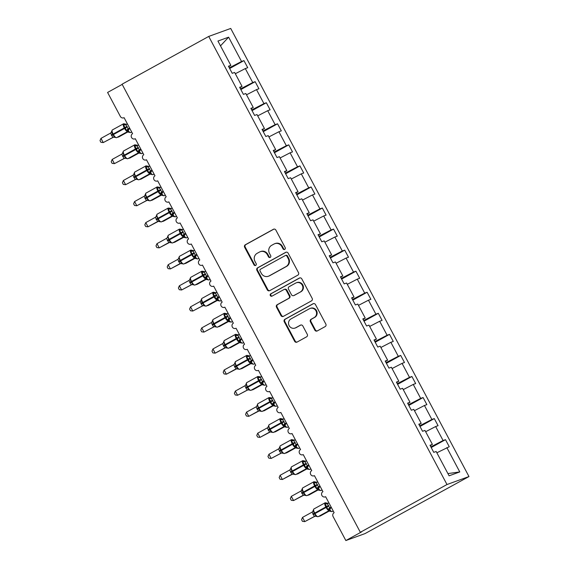 <?xml version="1.0" encoding="UTF-8"?>
<svg xmlns="http://www.w3.org/2000/svg" width="569" height="569" viewBox="0 0 569 569"><rect width="100%" height="100%" fill="white"/><g stroke="black" fill="none" stroke-linecap="round" stroke-linejoin="round"><path stroke-width="0.85" d="M284.72 249.4A1.316 1.245 -109.9 0 0 285.197 247.643L275.858 230.075A1.878 1.778 -109.9 0 0 273.419 229.279L245.324 244.77A1.878 1.778 -109.9 0 0 244.642 247.28L253.987 264.855A1.316 1.245 -109.9 0 0 255.694 265.41A1.316 1.245 -109.9 0 0 256.171 263.646L254.962 261.37A5.996 5.697 -109.9 0 1 257.138 253.326L259.485 252.039A5.996 5.697 -109.9 0 1 267.288 254.578L268.497 256.847A1.316 1.245 -109.9 0 0 270.204 257.408A1.316 1.245 -109.9 0 0 270.68 255.645L269.471 253.369A5.996 5.697 -109.9 0 1 271.655 245.324L273.995 244.037A5.996 5.697 -109.9 0 1 281.804 246.576L283.013 248.845A1.316 1.245 -109.9 0 0 284.72 249.4M314.835 330.141A1.878 1.778 -109.9 0 0 317.274 330.938L325.155 326.592A1.878 1.778 -109.9 0 0 325.838 324.081L315.461 304.564A1.878 1.778 -109.9 0 0 313.021 303.775L284.934 319.259A1.878 1.778 -109.9 0 0 284.251 321.777L294.628 341.286A1.878 1.778 -109.9 0 0 297.068 342.083L306.584 336.834A1.878 1.778 -109.9 0 0 307.267 334.316L302.829 325.966A1.878 1.778 -109.9 0 0 300.389 325.176L295.667 327.78A5.014 4.758 -109.9 0 1 288.974 325.319A5.014 4.758 -109.9 0 1 290.965 318.932L309.458 308.732A5.014 4.758 -109.9 0 1 316.144 311.193A5.014 4.758 -109.9 0 1 314.159 317.58L311.079 319.28A1.878 1.778 -109.9 0 0 310.397 321.791L314.835 330.141L315.397 329.942A1.878 1.778 -109.9 0 0 317.31 330.916M208.731 36.423L446.992 484.525L468.984 476.552L230.722 28.45L208.731 36.423L122.079 84.191L360.341 532.292L361.749 531.787L345.852 540.55L333.085 516.545A2.866 2.717 -109.9 0 1 334.131 512.705L325.617 496.701A2.866 2.717 -109.9 0 1 321.798 495.293A2.866 2.717 -109.9 0 1 322.936 491.644L314.422 475.641A2.866 2.717 -109.9 0 1 310.603 474.24A2.866 2.717 -109.9 0 1 311.734 470.591L303.227 454.581L302.857 454.752A2.866 2.717 -109.9 0 0 303.227 454.581M446.992 484.525L360.341 532.292M297.815 275.168A1.878 1.778 -109.9 0 0 298.497 272.651L288.12 253.141A1.878 1.778 -109.9 0 0 285.681 252.352L257.586 267.835A1.878 1.778 -109.9 0 0 256.911 270.353L267.281 289.863A1.878 1.778 -109.9 0 0 269.72 290.652L297.815 275.168M301.79 278.853L312.168 298.362A1.878 1.778 -109.9 0 1 311.485 300.88L283.39 316.364A1.878 1.778 -109.9 0 1 280.951 315.575L276.513 307.224A1.878 1.778 -109.9 0 1 277.195 304.707L288.59 298.426A1.878 1.778 -109.9 0 0 289.272 295.916L286.321 290.375A1.878 1.778 -109.9 0 0 283.881 289.585L272.025 296.122A1.316 1.245 -109.9 0 1 270.275 295.482A1.316 1.245 -109.9 0 1 270.794 293.803L299.351 278.063A1.878 1.778 -109.9 0 1 301.79 278.853M447.917 473.586L459.78 471.929L449.097 475.805L436.16 451.473L433.756 452.348L429.993 445.278L432.404 444.403L430.221 445.712M432.404 444.403L424.965 430.42L422.554 431.295L418.791 424.218L421.202 423.343L419.026 424.659M421.202 423.343L413.77 409.36L411.359 410.235L407.596 403.158L410.007 402.283L407.831 403.599M124.099 117.698L123.715 117.833A2.866 2.717 70.1 0 0 124.085 117.669L132.591 133.672A2.866 2.717 -109.9 0 0 134.917 138.893A2.866 2.717 -109.9 0 0 135.28 138.722L143.793 154.725A2.866 2.717 -109.9 0 0 146.112 159.946A2.866 2.717 -109.9 0 0 146.475 159.782L154.988 175.785A2.866 2.717 -109.9 0 0 157.307 181.006A2.866 2.717 -109.9 0 0 157.677 180.835L166.184 196.846A2.866 2.717 -109.9 0 0 168.502 202.059A2.866 2.717 -109.9 0 0 168.872 201.895L177.379 217.899A2.866 2.717 -109.9 0 0 179.697 223.119A2.866 2.717 -109.9 0 0 180.067 222.956L188.574 238.959A2.866 2.717 -109.9 0 0 190.899 244.179A2.866 2.717 -109.9 0 0 191.262 244.009L199.776 260.012A2.866 2.717 -109.9 0 0 202.095 265.232A2.866 2.717 -109.9 0 0 202.457 265.069L210.971 281.072A2.866 2.717 -109.9 0 0 213.29 286.292A2.866 2.717 -109.9 0 0 213.66 286.129L222.166 302.132A2.866 2.717 -109.9 0 0 224.485 307.352A2.866 2.717 -109.9 0 0 224.855 307.182L233.361 323.185A2.866 2.717 -109.9 0 0 235.68 328.405A2.866 2.717 -109.9 0 0 236.05 328.242L244.556 344.245A2.866 2.717 -109.9 0 0 246.875 349.466A2.866 2.717 -109.9 0 0 247.245 349.295L255.751 365.298A2.866 2.717 -109.9 0 0 258.077 370.519A2.866 2.717 -109.9 0 0 258.44 370.355L266.953 386.358A2.866 2.717 -109.9 0 0 269.272 391.579A2.866 2.717 -109.9 0 0 269.635 391.415L278.149 407.418A2.866 2.717 -109.9 0 0 280.467 412.639A2.866 2.717 -109.9 0 0 280.837 412.468L289.344 428.471A2.866 2.717 -109.9 0 0 291.662 433.692A2.866 2.717 -109.9 0 0 292.032 433.528L300.539 449.531A2.866 2.717 -109.9 0 0 302.857 454.752M410.007 402.283L402.575 388.307L400.163 389.175L396.401 382.105L398.812 381.23L396.636 382.539M398.812 381.23L391.38 367.247L388.968 368.122L385.206 361.045L387.617 360.17L385.441 361.486M387.617 360.17L380.184 346.187L377.773 347.062L374.011 339.985L376.422 339.117L374.246 340.426M376.422 339.117L368.982 325.134L366.571 326.009L362.816 318.932L365.22 318.057L363.043 319.373M365.22 318.057L357.787 304.074L355.376 304.948L351.614 297.872L354.025 296.997L351.848 298.312M354.025 296.997L346.592 283.021L344.181 283.888L340.418 276.819L342.83 275.944L340.653 277.252M342.83 275.944L335.397 261.96L332.986 262.835L329.223 255.758L331.635 254.884L329.458 256.199M331.635 254.884L324.202 240.9L321.791 241.775L318.028 234.698L320.439 233.831L318.263 235.139M320.439 233.831L313 219.847L310.589 220.722L306.833 213.645L309.237 212.77L307.061 214.086M309.237 212.77L301.805 198.787L299.394 199.662L295.631 192.585L298.042 191.71L295.866 193.026M298.042 191.71L290.61 177.727L288.199 178.602L284.436 171.532L286.847 170.657L284.671 171.966M286.847 170.657L279.415 156.674L277.003 157.549L273.241 150.472L275.652 149.597L273.476 150.913M275.652 149.597L268.219 135.614L265.808 136.489L262.046 129.412L264.457 128.537L262.281 129.853M264.457 128.537L257.017 114.561L254.613 115.429L250.851 108.359L253.262 107.484L251.078 108.793M253.262 107.484L245.822 93.501L243.411 94.376L239.649 87.299L242.06 86.424L239.883 87.74M431.195 447.54L445.499 439.652L443.087 440.527L435.648 426.544L425.662 431.722M430.84 446.871L443.087 440.527M420 426.48L434.296 418.599L431.892 419.474L424.453 405.491L414.46 410.662M419.645 425.811L431.892 419.474M408.805 405.427L423.101 397.539L420.69 398.414L413.258 384.431L403.265 389.609M408.45 404.758L420.69 398.414M397.603 384.367L411.906 376.479L409.495 377.354L402.063 363.371L392.069 368.548M397.247 383.698L409.495 377.354M386.408 363.307L400.711 355.426L398.3 356.301L390.867 342.318L380.874 347.488M386.052 362.638L398.3 356.301M375.213 342.254L389.516 334.366L387.105 335.241L379.672 321.257L369.679 326.435M374.857 341.585L387.105 335.241M364.018 321.193L378.314 313.313L375.91 314.18L368.47 300.204L358.477 305.375M363.662 320.525L375.91 314.18M352.823 300.14L367.119 292.253L364.708 293.127L357.275 279.144L347.282 284.322M352.467 299.472L364.708 293.127M341.62 279.08L355.924 271.193L353.513 272.067L346.08 258.084L336.087 263.262M341.265 278.412L353.513 272.067M330.425 258.02L344.729 250.14L342.318 251.014L334.885 237.031L324.892 242.202M330.07 257.352L342.318 251.014M319.23 236.967L333.534 229.079L331.122 229.954L323.69 215.971L313.697 221.149M318.875 236.299L331.122 229.954M308.035 215.907L322.339 208.026L319.927 208.894L312.488 194.918L302.502 200.089M307.68 215.238L319.927 208.894M296.84 194.854L311.136 186.966L308.725 187.841L301.293 173.858L291.3 179.029M296.485 194.178L308.725 187.841M285.638 173.794L299.941 165.906L297.53 166.781L290.098 152.798L280.104 157.976M285.282 173.125L297.53 166.781M274.443 152.734L288.746 144.853L286.335 145.728L278.902 131.745L268.909 136.916M274.087 152.065L286.335 145.728M263.248 131.681L277.551 123.793L275.14 124.668L267.707 110.685L257.714 115.863M262.892 131.012L275.14 124.668M252.053 110.621L266.356 102.733L263.945 103.608L256.505 89.625L246.519 94.803M251.697 109.952L263.945 103.608M240.858 89.561L255.154 81.68L252.75 82.555L245.31 68.572L247.721 67.697L243.959 60.62L241.548 61.495L228.617 37.17L220.495 45.861M240.502 88.892L252.75 82.555M242.06 86.424L234.627 72.441L232.216 73.316L228.454 66.239L230.865 65.371L228.688 66.68M229.663 68.508L243.959 60.62M229.307 67.839L241.548 61.495M345.852 540.55L365.021 533.601L468.984 476.552M122.193 84.397L107.591 92.448L120.358 116.453A2.866 2.717 70.1 0 0 123.715 117.833M436.857 452.775L449.261 446.729L445.499 439.652M434.296 418.599L438.059 425.669L435.648 426.544M423.101 397.539L426.864 404.616L424.453 405.491M411.906 376.479L415.669 383.556L413.258 384.431M400.711 355.426L404.474 362.503L402.063 363.371M389.516 334.366L393.279 341.443L390.867 342.318M378.314 313.313L382.076 320.383L379.672 321.257M367.119 292.253L370.881 299.33L368.47 300.204M355.924 271.193L359.686 278.269L357.275 279.144M344.729 250.14L348.491 257.216L346.08 258.084M333.534 229.079L337.296 236.156L334.885 237.031M322.339 208.026L326.094 215.096L323.69 215.971M311.136 186.966L314.899 194.043L312.488 194.918M299.941 165.906L303.704 172.983L301.293 173.858M288.746 144.853L292.509 151.923L290.098 152.798M277.551 123.793L281.314 130.87L278.902 131.745M266.356 102.733L270.119 109.81L267.707 110.685M255.154 81.68L258.916 88.757L256.505 89.625M459.78 471.929L446.85 447.604M230.865 65.371L217.934 41.039L228.617 37.17M235.317 73.742L245.31 68.572M284.82 249.343A1.316 1.245 -109.9 0 1 283.575 248.646L282.366 246.37A5.996 5.697 -109.9 0 0 275.325 243.482L274.763 243.688M260.253 251.69L260.815 251.484A5.996 5.697 -109.9 0 1 267.85 254.371L269.059 256.647A1.316 1.245 -109.9 0 0 270.303 257.344M273.945 229.094L245.886 244.563A1.878 1.778 -109.9 0 0 245.203 247.081L254.549 264.649A1.316 1.245 -109.9 0 0 255.794 265.346M286.207 252.159L258.155 267.629A1.878 1.778 -109.9 0 0 257.473 270.147L267.85 289.657A1.878 1.778 -109.9 0 0 269.756 290.638M286.904 256.164A1.316 1.245 -109.9 0 0 285.197 255.609L260.538 269.201A1.316 1.245 -109.9 0 0 260.061 270.965L261.335 273.362A5.996 5.697 -109.9 0 0 269.144 275.901L285.994 266.605A5.996 5.697 -109.9 0 0 288.177 258.561L286.904 256.164L287.466 255.958A1.316 1.245 -109.9 0 0 285.93 255.332L285.361 255.531M268.376 276.25L268.938 276.043A5.996 5.697 -109.9 0 0 269.706 275.695L269.144 275.901M287.466 255.958L288.739 258.362A5.996 5.697 -109.9 0 1 286.563 266.406L269.706 275.695M284.123 289.472L284.685 289.265A1.878 1.778 -109.9 0 1 286.89 290.169L289.834 295.709A1.878 1.778 -109.9 0 1 289.152 298.227L277.757 304.507A1.878 1.778 -109.9 0 0 277.075 307.018L281.52 315.368A1.878 1.778 -109.9 0 0 283.426 316.35M299.884 277.878L271.356 293.604A1.316 1.245 -109.9 0 0 272.138 296.058M300.411 291.911A5.014 4.758 -109.9 0 0 296.349 282.772A5.014 4.758 -109.9 0 0 295.702 283.063L289.187 286.655A1.878 1.778 -109.9 0 0 288.511 289.173L291.456 294.714A1.878 1.778 -109.9 0 0 293.896 295.503L300.973 291.705A5.014 4.758 -109.9 0 0 296.911 282.565L296.349 282.772M293.654 295.61L294.216 295.411A1.878 1.778 -109.9 0 0 294.458 295.297L293.896 295.503M300.973 291.705L294.458 295.297M310.098 308.441L310.66 308.242A5.014 4.758 -109.9 0 1 314.721 317.374L311.641 319.074A1.878 1.778 -109.9 0 0 310.959 321.592L315.397 329.942M295.027 328.071L295.588 327.865A5.014 4.758 -109.9 0 0 296.229 327.573L295.667 327.78M300.916 324.991L296.229 327.573M313.555 303.59L285.496 319.06A1.878 1.778 -109.9 0 0 284.813 321.57L295.19 341.08A1.878 1.778 -109.9 0 0 297.096 342.061M117.228 137.293L126.773 132.029M116.972 137.428L118.736 136.958L127.755 131.987M127.57 132.008L126.851 132.221A2.098 2.098 140.2 0 1 128.999 132.328L129.576 132.421M126.923 132.186L128.964 131.809L128.999 132.328M128.075 129.974L126.311 130.614L125.386 127.904L123.423 125.18L124.568 123.928L125.152 124.028A2.098 2.098 -39.8 0 0 126.375 124.376M112.399 129.924A4.104 1.273 61.1 0 0 112.342 129.952L111.624 131.311L112.555 134.32L114.917 137.449A2.098 2.098 -39.8 0 0 112.754 137.335L110.585 133.082L100.99 138.367L103.231 142.584L113.473 137.115M111.161 132.57L111.624 131.311L111.979 131.489L110.585 133.082M100.99 138.367L100.016 140.621L100.912 142.3L103.231 142.584L113.665 137.093M129.604 128.039L128.132 128.85L129.54 128.345L127.705 131.51A4.104 1.273 -118.9 0 1 127.648 131.539A4.104 1.273 -118.9 0 1 124.511 128.352L124.241 127.847A4.104 1.273 -118.9 0 1 123.473 123.814A4.104 1.273 -118.9 0 1 123.53 123.786M129.711 128.245L129.54 128.345A2.098 2.098 -39.8 0 0 128.423 130.18M127.364 123.829L125.82 124.682L128.132 128.85M124.568 123.928L125.152 124.028M123.423 125.18L125.742 124.718M128.061 128.893L126.311 130.614M114.867 136.923L112.826 137.293M128.423 158.346L137.968 153.082M128.167 158.488L129.931 158.018L138.957 153.047M138.765 153.061L138.047 153.281A2.098 2.098 140.2 0 1 140.194 153.388L140.771 153.481M138.118 153.239L140.159 152.869L140.194 153.388M139.618 179.406L149.163 174.142M139.369 179.548L141.126 179.079L150.152 174.1M149.96 174.121L149.242 174.342A2.098 2.098 140.2 0 1 151.39 174.441L151.966 174.541M149.313 174.299L151.354 173.929L151.39 174.441M150.821 200.459L160.358 195.203M150.565 200.601L152.321 200.132L161.347 195.16M161.155 195.181L160.437 195.395A2.098 2.098 140.2 0 1 162.585 195.501L163.168 195.594M160.508 195.359L162.556 194.982L162.585 195.501M162.016 221.519L171.561 216.256M161.76 221.661L163.523 221.192L172.542 216.213M172.35 216.234L171.632 216.455A2.098 2.098 140.2 0 1 173.787 216.554L174.363 216.654M171.703 216.412L173.751 216.042L173.787 216.554M139.27 151.034L137.506 151.674L136.311 148.452L134.618 146.24L135.771 144.988L136.347 145.081A2.098 2.098 -39.8 0 0 137.57 145.429M122.52 153.417A2.098 2.098 -39.8 0 0 122.826 152.4L122.356 153.63L123.174 152.542L123.758 155.38L126.112 158.502A2.098 2.098 -39.8 0 0 123.95 158.388L121.78 154.135L112.185 159.427L114.426 163.637L124.668 158.175M112.185 159.427L111.218 161.674L112.107 163.36L114.426 163.637L124.86 158.154M140.799 149.099L139.327 149.91L140.735 149.398L138.907 152.57A4.104 1.273 -118.9 0 1 138.85 152.592A4.104 1.273 -118.9 0 1 135.707 149.412L135.443 148.907A4.104 1.273 -118.9 0 1 134.668 144.875A4.104 1.273 -118.9 0 1 134.725 144.846M140.906 149.306L140.735 149.398A2.098 2.098 -39.8 0 0 139.618 151.24M138.559 144.889L137.015 145.735L139.327 149.91A2.098 1.707 -114.3 0 0 138.559 151.624M135.771 144.988L136.347 145.081M134.618 146.24L136.937 145.771A2.098 1.707 -114.3 0 1 135.287 145.465M139.256 149.953L137.506 151.674M122.356 153.63L121.78 154.135M126.069 157.976L124.021 158.353M150.465 172.087L148.701 172.727L147.513 169.512L145.813 167.293L146.966 166.041L147.542 166.141A2.098 2.098 -39.8 0 0 148.765 166.489M134.796 172.037A4.104 1.273 61.1 0 0 134.739 172.066L133.551 174.69L134.369 173.602L134.953 176.44L137.307 179.562A2.098 2.098 -39.8 0 0 135.145 179.448L132.975 175.195L123.381 180.487L125.621 184.697L135.863 179.228M123.381 180.487L122.413 182.734L123.309 184.42L125.621 184.697L136.055 179.214M151.994 170.159L150.522 170.97L151.93 170.458L150.102 173.623A4.104 1.273 -118.9 0 1 150.045 173.652A4.104 1.273 -118.9 0 1 146.909 170.472L146.638 169.967A4.104 1.273 -118.9 0 1 145.863 165.928A4.104 1.273 -118.9 0 1 145.92 165.906M152.101 170.359L151.93 170.458A2.098 2.098 -39.8 0 0 150.813 172.3M149.754 165.942L148.21 166.795L150.522 170.97M146.966 166.041L147.542 166.141M145.813 167.293L148.139 166.831A2.098 1.707 -114.3 0 1 146.482 166.525M150.451 171.006L148.701 172.727M133.551 174.69L132.975 175.195M137.264 179.036L135.216 179.406M161.66 193.147L159.896 193.787L158.979 191.077L157.008 188.353L158.161 187.101L158.737 187.194A2.098 2.098 -39.8 0 0 159.96 187.55M145.991 193.097A4.104 1.273 61.1 0 0 145.934 193.126L144.746 195.743L145.572 194.662L146.148 197.493L148.509 200.622A2.098 2.098 -39.8 0 0 146.34 200.508L144.17 196.248L134.583 201.54L136.816 205.75L147.058 200.288M134.583 201.54L133.608 203.794L134.504 205.473L136.816 205.75L147.25 200.267M163.189 191.212L161.717 192.023L163.125 191.511L161.297 194.683A4.104 1.273 -118.9 0 1 161.24 194.712A4.104 1.273 -118.9 0 1 158.104 191.525L157.833 191.02A4.104 1.273 -118.9 0 1 157.065 186.988A4.104 1.273 -118.9 0 1 157.122 186.959M163.303 191.419L163.125 191.511A2.098 2.098 -39.8 0 0 162.016 193.353M160.949 187.002L159.405 187.855L161.717 192.023M158.161 187.101L158.737 187.194M157.008 188.353L159.334 187.884M161.646 192.066L159.896 193.787M144.746 195.743L144.17 196.248M148.459 200.096L146.411 200.466M172.855 214.207L171.098 214.84L170.174 212.13L168.204 209.406L169.356 208.162L169.932 208.254A2.098 2.098 -39.8 0 0 171.162 208.603M157.186 214.157A4.104 1.273 61.1 0 0 157.129 214.179L155.949 216.803L156.767 215.715L157.613 219.058L159.69 221.668L161.361 221.874A4.104 1.273 61.1 0 0 161.418 221.846M145.778 222.6L144.803 224.847L145.7 226.533L148.018 226.811L145.778 222.6L155.365 217.308L157.613 221.526L148.018 226.811L158.445 221.327M158.26 221.348L157.542 221.561A2.098 2.098 -39.8 0 1 159.69 221.668M174.384 212.273L172.912 213.083L174.327 212.571L172.492 215.743A4.104 1.273 -118.9 0 1 172.435 215.765A4.104 1.273 -118.9 0 1 169.299 212.586L169.029 212.081A4.104 1.273 -118.9 0 1 168.26 208.041A4.104 1.273 -118.9 0 1 168.317 208.019M174.498 212.479L174.327 212.571A2.098 2.098 -39.8 0 0 173.211 214.413M172.151 208.062L170.6 208.908L172.912 213.083M169.356 208.162L171.511 208.546M168.204 209.406L170.529 208.944M172.841 213.126L171.098 214.84M155.942 216.803L155.365 217.308M159.654 221.149L157.613 221.526M173.211 242.579L182.756 237.316M172.955 242.714L174.719 242.245L183.737 237.273M183.552 237.294L182.834 237.508A2.098 2.098 140.2 0 1 184.982 237.614L185.558 237.707M182.905 237.472L184.946 237.102L184.982 237.614L183.517 237.287M184.05 235.26L182.293 235.9L181.369 233.19L179.406 230.466L180.551 229.215L181.134 229.314A2.098 2.098 -39.8 0 0 182.357 229.663M168.381 235.21A4.104 1.273 61.1 0 0 168.324 235.239L167.144 237.856L167.962 236.775L168.808 240.118L170.899 242.735L172.563 242.935A4.104 1.273 61.1 0 0 172.613 242.899M156.973 243.66L155.998 245.908L156.895 247.593L159.213 247.871L156.973 243.66L166.497 238.404L168.808 242.579L159.213 247.871L169.647 242.38M169.455 242.401L168.737 242.622A2.098 2.098 -39.8 0 1 170.885 242.721M185.586 233.326L184.114 234.144L185.522 233.631L183.687 236.796A4.104 1.273 -118.9 0 1 183.631 236.825A4.104 1.273 -118.9 0 1 180.494 233.646L180.224 233.134A4.104 1.273 -118.9 0 1 179.455 229.101A4.104 1.273 -118.9 0 1 179.512 229.072M183.346 229.115L181.803 229.968L184.114 234.144M180.551 229.215L182.706 229.606M179.406 230.466L181.724 230.004M184.043 234.179L182.293 235.9M167.144 237.856L166.568 238.368M170.849 242.209L168.808 242.579M184.406 263.632L193.951 258.369M184.15 263.774L185.914 263.305L194.939 258.333M194.747 258.347L194.029 258.568A2.098 2.098 140.2 0 1 196.177 258.675L196.753 258.767M194.1 258.525L196.141 258.155L196.177 258.675M195.252 256.32L193.488 256.96L192.564 254.251L190.601 251.526L191.746 250.275L192.329 250.367A2.098 2.098 -39.8 0 0 193.552 250.716M179.576 256.27A4.104 1.273 61.1 0 0 179.52 256.292L178.339 258.916L179.157 257.828L180.003 261.171L182.08 263.781L183.759 263.995A4.104 1.273 61.1 0 0 183.808 263.959M168.168 264.713L167.201 266.968L168.09 268.646L170.408 268.924L168.168 264.713L177.763 259.421L180.003 263.639L170.408 268.924L180.842 263.44M180.65 263.461L179.932 263.675A2.098 2.098 -39.8 0 1 182.08 263.781M196.782 254.386L195.309 255.197L196.718 254.684L194.883 257.857A4.104 1.273 -118.9 0 1 194.826 257.885A4.104 1.273 -118.9 0 1 191.689 254.699L191.426 254.194A4.104 1.273 -118.9 0 1 190.651 250.161A4.104 1.273 -118.9 0 1 190.707 250.132M196.888 254.592L196.718 254.684A2.098 2.098 -39.8 0 0 195.601 256.527M194.541 250.175L192.998 251.021L195.309 255.197M191.746 250.275L193.901 250.659M190.601 251.526L192.919 251.057M195.238 255.239L193.488 256.96M178.339 258.916L177.763 259.421M182.044 263.262L180.003 263.639M195.601 284.692L205.146 279.429M195.352 284.834L197.109 284.365L206.134 279.386M205.942 279.407L205.224 279.628A2.098 2.098 140.2 0 1 207.372 279.728L207.948 279.827M205.295 279.585L207.336 279.215L207.372 279.728M206.447 277.373L204.684 278.013L203.759 275.304L201.796 272.579L202.948 271.335L203.524 271.427A2.098 2.098 -39.8 0 0 204.748 271.776M190.779 277.323A4.104 1.273 61.1 0 0 190.722 277.352L189.534 279.976L190.352 278.888L190.935 281.726L193.289 284.849A2.098 2.098 -39.8 0 0 191.127 284.735L188.958 280.481L179.363 285.773L181.603 289.984L191.845 284.514M179.363 285.773L178.396 288.021L179.292 289.706L181.603 289.984L192.038 284.5M207.977 275.446L206.504 276.257L207.913 275.745L206.085 278.917A4.104 1.273 -118.9 0 1 206.028 278.938A4.104 1.273 -118.9 0 1 202.884 275.759L202.621 275.254A4.104 1.273 -118.9 0 1 201.846 271.214A4.104 1.273 -118.9 0 1 201.903 271.193M208.083 275.652L207.913 275.745A2.098 2.098 -39.8 0 0 206.796 277.587M205.736 271.235L204.193 272.082L206.504 276.257A2.098 1.707 -114.3 0 0 205.743 277.971M202.948 271.335L205.103 271.719M201.796 272.579L204.122 272.117M206.433 276.292L204.684 278.013M189.534 279.976L188.958 280.481M193.247 284.322L191.198 284.692M206.803 305.745L216.341 300.489M206.547 305.887L208.304 305.418L217.33 300.446M217.138 300.468L216.419 300.681A2.098 2.098 140.2 0 1 218.567 300.788L219.15 300.88M216.49 300.645L218.539 300.268L218.567 300.788L217.102 300.46M217.643 298.433L215.879 299.074L214.691 295.859L212.991 293.64L214.143 292.388L214.719 292.487A2.098 2.098 -39.8 0 0 215.943 292.836M201.974 298.384A4.104 1.273 61.1 0 0 201.917 298.412L201.198 299.771L202.13 302.779L204.484 305.909A2.098 2.098 -39.8 0 0 202.322 305.795L200.153 301.542L190.565 306.826L192.799 311.044L203.041 305.574M200.729 301.029L201.198 299.771L201.554 299.948L200.153 301.542M190.565 306.826L189.591 309.081L190.487 310.759L192.799 311.044L203.233 305.553M219.172 296.499L217.699 297.31L219.108 296.805L217.28 299.97A4.104 1.273 -118.9 0 1 217.223 299.998A4.104 1.273 -118.9 0 1 214.086 296.812L213.816 296.307A4.104 1.273 -118.9 0 1 213.048 292.274A4.104 1.273 -118.9 0 1 213.105 292.246M219.285 296.705L219.108 296.805A2.098 2.098 -39.8 0 0 217.991 298.64M216.931 292.288L215.388 293.142L217.699 297.31A2.098 1.707 -114.3 0 0 216.938 299.024M214.143 292.388L214.719 292.487M212.991 293.64L215.317 293.177A2.098 1.707 -114.3 0 1 213.66 292.864M217.628 297.352L215.879 299.074M204.442 305.382L202.393 305.752M217.998 326.805L227.536 321.542M217.742 326.947L219.506 326.478L228.525 321.499M228.333 321.521L227.614 321.741A2.098 2.098 140.2 0 1 229.762 321.848L230.345 321.94M227.685 321.698L229.734 321.329L229.762 321.848L228.297 321.513M228.838 319.494L227.074 320.127L226.156 317.417L224.186 314.7L225.338 313.448L225.914 313.54A2.098 2.098 -39.8 0 0 227.145 313.889M212.393 320.824L211.924 322.09L212.749 321.001L213.325 323.839L215.687 326.962A2.098 2.098 -39.8 0 0 213.517 326.848L211.348 322.595L201.76 327.886L204.001 332.097L214.243 326.634M201.76 327.886L200.786 330.134L201.682 331.819L204.001 332.097L214.428 326.613M230.367 317.559L228.894 318.37L230.31 317.858L228.475 321.03A4.104 1.273 -118.9 0 1 228.418 321.051A4.104 1.273 -118.9 0 1 225.281 317.872L225.011 317.367A4.104 1.273 -118.9 0 1 224.243 313.334A4.104 1.273 -118.9 0 1 224.3 313.306M230.481 317.765L230.31 317.858A2.098 2.098 -39.8 0 0 229.193 319.7M228.133 313.348L226.583 314.195L228.894 318.37M225.338 313.448L225.914 313.54M224.186 314.7L226.512 314.23M228.823 318.412L227.074 320.127M211.924 322.09L211.348 322.595M215.637 326.435L213.588 326.812M229.193 347.865L238.738 342.602M228.937 348L230.701 347.538L239.72 342.559M239.535 342.581L238.809 342.801A2.098 2.098 140.2 0 1 240.964 342.901L241.541 343M238.88 342.758L240.929 342.389L240.964 342.901M240.033 340.547L238.276 341.187L237.351 338.477L235.381 335.753L236.533 334.501L237.117 334.6A2.098 2.098 -39.8 0 0 238.34 334.949M224.364 340.497A4.104 1.273 61.1 0 0 224.307 340.525L223.126 343.15L223.944 342.061L224.791 345.404L226.867 348.015L228.539 348.221A4.104 1.273 61.1 0 0 228.596 348.185M212.955 348.946L211.981 351.194L212.877 352.88L215.196 353.157L212.955 348.946L222.55 343.655L224.791 347.865L215.196 353.157L225.63 347.666M225.438 347.687L224.719 347.908A2.098 2.098 -39.8 0 1 226.867 348.015M241.569 338.612L240.097 339.43L241.505 338.918L239.67 342.083A4.104 1.273 -118.9 0 1 239.613 342.111A4.104 1.273 -118.9 0 1 236.476 338.932L236.206 338.427A4.104 1.273 -118.9 0 1 235.438 334.387A4.104 1.273 -118.9 0 1 235.495 334.366M241.676 338.818L241.505 338.918A2.098 2.098 -39.8 0 0 240.388 340.76M239.329 334.401L237.785 335.255L240.097 339.43M236.533 334.501L237.117 334.6M235.381 335.753L237.707 335.29M240.026 339.465L238.276 341.187M223.126 343.15L222.55 343.655M226.832 347.495L224.791 347.865M240.388 368.918L249.933 363.662M240.132 369.061L241.896 368.591L250.922 363.619M250.73 363.641L250.011 363.854A2.098 2.098 140.2 0 1 252.159 363.961L252.736 364.053M250.083 363.819L252.124 363.442L252.159 363.961M251.235 361.607L249.471 362.247L248.546 359.537L246.583 356.813L247.728 355.561L248.312 355.653A2.098 2.098 -39.8 0 0 249.535 356.009M235.559 361.557A4.104 1.273 61.1 0 0 235.502 361.578L234.321 364.203L235.139 363.122L235.986 366.457L238.077 369.082L239.741 369.281A4.104 1.273 61.1 0 0 239.791 369.245M224.15 369.999L223.183 372.254L224.072 373.933L226.391 374.21L224.15 369.999L233.745 364.708L235.986 368.925L226.391 374.21L236.825 368.726M236.633 368.748L235.915 368.961A2.098 2.098 -39.8 0 1 238.062 369.068M252.764 359.672L251.292 360.483L252.7 359.971L250.865 363.143A4.104 1.273 -118.9 0 1 250.808 363.171A4.104 1.273 -118.9 0 1 247.671 359.985L247.401 359.48A4.104 1.273 -118.9 0 1 246.633 355.447A4.104 1.273 -118.9 0 1 246.69 355.419M252.871 359.878L252.7 359.971A2.098 2.098 -39.8 0 0 251.583 361.813M250.524 355.461L248.98 356.308L251.292 360.483M247.728 355.561L249.883 355.945M246.583 356.813L248.902 356.343M251.221 360.526L249.471 362.247M234.321 364.203L233.745 364.708M238.027 368.556L235.986 368.925M251.583 389.978L261.128 384.715M251.327 390.121L253.091 389.651L262.117 384.672M261.925 384.694L261.207 384.914A2.098 2.098 140.2 0 1 263.355 385.014L263.931 385.113M261.278 384.872L263.319 384.502L263.355 385.014M262.43 382.667L260.666 383.3L259.741 380.59L257.778 377.866L258.931 376.621L259.507 376.714A2.098 2.098 -39.8 0 0 260.73 377.062M246.761 382.61A4.104 1.273 61.1 0 0 246.704 382.638L245.516 385.263L246.334 384.175L246.918 387.012L249.272 390.135A2.098 2.098 -39.8 0 0 247.11 390.021L244.94 385.768L235.346 391.059L237.586 395.27L247.828 389.801M235.346 391.059L234.378 393.307L235.267 394.993L237.586 395.27L248.02 389.786M263.959 380.732L262.487 381.543L263.895 381.031L262.067 384.203A4.104 1.273 -118.9 0 1 262.01 384.224A4.104 1.273 -118.9 0 1 258.867 381.045L258.603 380.54A4.104 1.273 -118.9 0 1 257.828 376.5A4.104 1.273 -118.9 0 1 257.885 376.479M264.066 380.938L263.895 381.031A2.098 2.098 -39.8 0 0 262.778 382.873M261.719 376.522L260.175 377.368L262.487 381.543M258.931 376.621L261.079 377.005M257.778 377.866L260.104 377.403M262.416 381.586L260.666 383.3M245.516 385.263L244.94 385.768M249.229 389.609L247.181 389.985M262.778 411.038L272.323 405.775M262.529 411.174L264.286 410.704L273.312 405.733M273.12 405.754L272.402 405.967A2.098 2.098 140.2 0 1 274.55 406.074L275.133 406.166M272.473 405.932L274.521 405.555L274.55 406.074M273.625 403.72L271.861 404.36L270.673 401.145L268.973 398.926L270.126 397.674L270.702 397.774A2.098 2.098 -39.8 0 0 271.925 398.122M257.956 403.67A4.104 1.273 61.1 0 0 257.899 403.698L256.711 406.316L257.537 405.235L258.383 408.57L260.467 411.195L262.131 411.394A4.104 1.273 61.1 0 0 262.181 411.359M246.541 412.112L245.573 414.367L246.469 416.046L248.781 416.33L246.541 412.112L256.064 406.863L258.376 411.038L248.781 416.33L259.215 410.839M259.023 410.861L258.305 411.081A2.098 2.098 -39.8 0 1 260.453 411.181M275.154 401.785L273.682 402.596L275.09 402.091L273.262 405.256A4.104 1.273 -118.9 0 1 273.205 405.284A4.104 1.273 -118.9 0 1 270.069 402.098L269.798 401.593A4.104 1.273 -118.9 0 1 269.023 397.56A4.104 1.273 -118.9 0 1 269.08 397.532M272.914 397.575L271.37 398.428L273.682 402.596A2.098 1.707 -114.3 0 0 272.921 404.31M270.126 397.674L272.281 398.065M268.973 398.926L271.299 398.464M273.611 402.639L271.861 404.36M256.711 406.316L256.135 406.828M260.424 410.669L258.376 411.038M273.981 432.091L283.518 426.828M273.725 432.234L275.481 431.764L284.507 426.793M284.315 426.807L283.597 427.027A2.098 2.098 140.2 0 1 285.745 427.134L286.328 427.227M283.668 426.985L285.716 426.615L285.745 427.134L284.28 426.8M284.82 424.78L283.056 425.42L282.139 422.71L280.168 419.986L281.321 418.734L281.897 418.827A2.098 2.098 -39.8 0 0 283.127 419.175M269.151 424.73A4.104 1.273 61.1 0 0 269.094 424.751L267.907 427.376L268.732 426.288L269.578 429.631L271.655 432.241L273.326 432.454A4.104 1.273 61.1 0 0 273.383 432.419M257.743 433.173L256.768 435.427L257.665 437.106L259.976 437.383L257.743 433.173L267.33 427.881L269.571 432.099L259.976 437.383L270.41 431.899M270.225 431.921L269.5 432.134A2.098 2.098 -39.8 0 1 271.655 432.241M286.349 422.845L284.877 423.656L286.285 423.144L284.457 426.316A4.104 1.273 -118.9 0 1 284.4 426.337A4.104 1.273 -118.9 0 1 281.264 423.158L280.994 422.653A4.104 1.273 -118.9 0 1 280.225 418.62A4.104 1.273 -118.9 0 1 280.282 418.592M286.463 423.051L286.285 423.144A2.098 2.098 -39.8 0 0 285.176 424.986M284.109 418.635L282.565 419.481L284.877 423.656A2.098 1.707 -114.3 0 0 284.116 425.37M281.321 418.734L281.897 418.827M280.168 419.986L282.494 419.517M284.806 423.699L283.056 425.42M267.907 427.376L267.33 427.881M271.619 431.722L269.571 432.099M285.176 453.152L294.721 447.888M284.92 453.294L286.684 452.824L295.702 447.846M295.517 447.867L294.792 448.088A2.098 2.098 140.2 0 1 296.947 448.187L297.523 448.287M294.863 448.045L296.911 447.675L296.947 448.187L295.482 447.86M296.015 445.833L294.258 446.473L293.334 443.763L291.364 441.039L292.516 439.787L293.092 439.887A2.098 2.098 -39.8 0 0 294.322 440.235M280.346 445.783A4.104 1.273 61.1 0 0 280.289 445.812L279.109 448.436L279.927 447.348L280.503 450.186L282.864 453.308A2.098 2.098 -39.8 0 0 280.702 453.194L278.533 448.941L268.938 454.233L271.178 458.443L281.42 452.974M268.938 454.233L267.963 456.48L268.86 458.166L271.178 458.443L281.612 452.96M297.544 443.905L296.079 444.716L297.487 444.204L295.652 447.369A4.104 1.273 -118.9 0 1 295.596 447.398A4.104 1.273 -118.9 0 1 292.459 444.218L292.189 443.713A4.104 1.273 -118.9 0 1 291.42 439.673A4.104 1.273 -118.9 0 1 291.477 439.652M297.658 444.112L297.487 444.204A2.098 2.098 -39.8 0 0 296.371 446.046M295.311 439.688L293.768 440.541L296.079 444.716A2.098 1.707 -114.3 0 0 295.311 446.423M292.516 439.787L293.092 439.887M291.364 441.039L293.689 440.577M296.008 444.752L294.258 446.473M279.109 448.436L278.533 448.941M282.814 452.782L280.773 453.152M296.371 474.205L305.916 468.948M296.115 474.347L297.879 473.877L306.897 468.906M306.712 468.927L305.994 469.141A2.098 2.098 140.2 0 1 308.142 469.247L308.718 469.34M306.065 469.105L308.106 468.728L308.142 469.247L306.677 468.92M307.217 466.893L305.453 467.533L304.529 464.823L302.566 462.099L303.711 460.847L304.294 460.94A2.098 2.098 -39.8 0 0 305.517 461.295M291.541 466.843A4.104 1.273 61.1 0 0 291.484 466.872L290.304 469.489L291.122 468.408L291.968 471.744L294.059 474.368L295.724 474.567A4.104 1.273 61.1 0 0 295.773 474.532M280.133 475.286L279.159 477.54L280.055 479.219L282.373 479.496L280.133 475.286L289.728 469.994L291.968 474.212L282.373 479.496L292.807 474.013M292.615 474.034L291.897 474.254A2.098 2.098 -39.8 0 1 294.045 474.354M308.747 464.958L307.274 465.769L308.683 465.257L306.847 468.429A4.104 1.273 -118.9 0 1 306.791 468.458A4.104 1.273 -118.9 0 1 303.654 465.271L303.384 464.766A4.104 1.273 -118.9 0 1 302.616 460.734A4.104 1.273 -118.9 0 1 302.672 460.705M308.853 465.165L308.683 465.257A2.098 2.098 -39.8 0 0 307.566 467.099M306.506 460.748L304.963 461.601L307.274 465.769M303.711 460.847L304.294 460.94M302.566 462.099L304.884 461.63M307.203 465.812L305.453 467.533M290.304 469.489L289.728 469.994M294.009 473.842L291.968 474.212M307.566 495.265L317.111 490.001M307.31 495.407L309.074 494.938L318.099 489.959M317.907 489.98L317.189 490.201A2.098 2.098 140.2 0 1 319.337 490.307L319.913 490.4M317.26 490.158L319.301 489.788L319.337 490.307L317.872 489.973M318.412 487.953L316.649 488.586L315.724 485.876L313.761 483.152L314.913 481.907L315.489 482A2.098 2.098 -39.8 0 0 316.713 482.348M302.736 487.903A4.104 1.273 61.1 0 0 302.68 487.925L301.968 489.283L303.163 492.804L305.24 495.414L306.919 495.62A4.104 1.273 61.1 0 0 306.968 495.592M301.499 490.549L301.968 489.283L302.317 489.461L300.923 491.054L291.328 496.346L293.568 500.556L303.163 495.272L300.923 491.054M291.328 496.346L290.361 498.593L291.25 500.279L293.568 500.556L304.002 495.073M303.81 495.094L303.092 495.307A2.098 2.098 -39.8 0 1 305.24 495.414M319.942 486.018L318.469 486.829L319.878 486.317L318.05 489.489A4.104 1.273 -118.9 0 1 317.993 489.511A4.104 1.273 -118.9 0 1 314.849 486.331L314.586 485.826A4.104 1.273 -118.9 0 1 313.811 481.787A4.104 1.273 -118.9 0 1 313.868 481.765M320.048 486.225L319.878 486.317A2.098 2.098 -39.8 0 0 318.761 488.159M317.701 481.808L316.158 482.654L318.469 486.829M314.913 481.907L315.489 482M313.761 483.152L316.079 482.69M318.398 486.872L316.649 488.586M305.212 494.895L303.163 495.272M318.761 516.325L328.306 511.062M318.512 516.46L320.269 515.991L329.295 511.019M329.102 511.04L328.384 511.254A2.098 2.098 140.2 0 1 330.532 511.36L331.108 511.453M328.455 511.218L330.497 510.848L330.532 511.36M329.607 509.006L327.844 509.646L326.656 506.431L324.956 504.212L326.108 502.96L326.684 503.06A2.098 2.098 -39.8 0 0 327.908 503.409M313.939 508.956A4.104 1.273 61.1 0 0 313.882 508.985L312.694 511.602L313.512 510.521L314.095 513.359L316.449 516.481A2.098 2.098 -39.8 0 0 314.287 516.368L312.118 512.114L302.523 517.406L304.764 521.617L315.006 516.147M302.523 517.406L301.556 519.653L302.452 521.339L304.764 521.617L315.198 516.126M331.137 507.071L329.664 507.889L331.073 507.377L329.245 510.542A4.104 1.273 -118.9 0 1 329.188 510.571A4.104 1.273 -118.9 0 1 326.051 507.392L325.781 506.879A4.104 1.273 -118.9 0 1 325.006 502.847A4.104 1.273 -118.9 0 1 325.063 502.818M331.243 507.278L331.073 507.377A2.098 2.098 -39.8 0 0 329.956 509.212M328.896 502.861L327.353 503.714L329.664 507.889M326.108 502.96L326.684 503.06M324.956 504.212L327.282 503.75M329.593 507.925L327.844 509.646M312.694 511.602L312.118 512.114M316.407 515.955L314.358 516.325M282.366 246.37L281.804 246.576M269.059 256.647L268.497 256.847M267.85 254.371L267.288 254.578M254.549 264.649L253.987 264.855M245.203 247.081L244.642 247.28M245.886 244.563L245.324 244.77M273.909 229.101L273.419 229.279M283.575 248.646L283.013 248.845M267.85 289.657L267.281 289.863M257.473 270.147L256.911 270.353M258.155 267.629L257.586 267.835M286.171 252.167L285.681 252.352M286.563 266.406L285.994 266.605M288.739 258.362L288.177 258.561M281.52 315.368L280.951 315.575M277.075 307.018L276.513 307.224M277.757 304.507L277.195 304.707M289.152 298.227L288.59 298.426M289.834 295.709L289.272 295.916M286.89 290.169L286.321 290.375M271.356 293.604L270.794 293.803M299.849 277.878L299.351 278.063M310.959 321.592L310.397 321.791M311.641 319.074L311.079 319.28M314.721 317.374L314.159 317.58M300.88 324.991L300.389 325.176M295.19 341.08L294.628 341.286M284.813 321.57L284.251 321.777M285.496 319.06L284.934 319.259M313.519 303.597L313.021 303.775M128.324 130.756A4.104 1.273 61.1 0 0 130.614 132.563A4.104 1.273 61.1 0 0 130.671 132.541L127.534 132.001M127.036 126.403L111.332 135.066M126.723 124.319L123.651 123.736L112.342 129.952A4.104 1.273 61.1 0 0 113.117 133.985L113.38 134.49A4.104 1.273 61.1 0 0 116.524 137.677A4.104 1.273 61.1 0 0 116.581 137.648A4.104 1.273 61.1 0 0 116.631 137.613M111.602 135.571L127.307 126.908M124.092 124.405A2.098 1.707 -114.3 0 0 125.77 124.703M128.153 128.843A2.098 1.707 -114.3 0 0 127.364 130.564M111.325 132.357A2.098 2.098 -39.8 0 0 111.624 131.347M139.519 151.816A4.104 1.273 61.1 0 0 141.816 153.623A4.104 1.273 61.1 0 0 141.873 153.594L138.729 153.054M150.714 172.869A4.104 1.273 61.1 0 0 153.011 174.676A4.104 1.273 61.1 0 0 153.068 174.655L149.924 174.114M161.916 193.929A4.104 1.273 61.1 0 0 164.206 195.736A4.104 1.273 61.1 0 0 164.263 195.708L161.119 195.174M173.111 214.99A4.104 1.273 61.1 0 0 175.401 216.796A4.104 1.273 61.1 0 0 175.458 216.768L172.315 216.227M138.239 147.463L122.534 156.119M123.594 150.984A4.104 1.273 61.1 0 0 123.537 151.005A4.104 1.273 61.1 0 0 124.312 155.045L124.583 155.55A4.104 1.273 61.1 0 0 127.719 158.73A4.104 1.273 61.1 0 0 127.776 158.708A4.104 1.273 61.1 0 0 127.826 158.673M122.797 156.624L138.502 147.968M149.434 168.516L133.729 177.179M149.121 166.433L146.048 165.849L134.739 172.066A4.104 1.273 61.1 0 0 135.507 176.098L135.778 176.603A4.104 1.273 61.1 0 0 138.914 179.79A4.104 1.273 61.1 0 0 138.971 179.761A4.104 1.273 61.1 0 0 139.021 179.726M134 177.684L149.697 169.021M150.543 170.956A2.098 1.707 -114.3 0 0 149.761 172.677M133.715 174.477A2.098 2.098 -39.8 0 0 134.021 173.46M160.629 189.577L144.924 198.232M160.316 187.486L157.243 186.902L145.934 193.126A4.104 1.273 61.1 0 0 146.702 197.159L146.973 197.663A4.104 1.273 61.1 0 0 150.109 200.843A4.104 1.273 61.1 0 0 150.166 200.821A4.104 1.273 61.1 0 0 150.216 200.786M145.195 198.737L160.899 190.082M157.684 187.578A2.098 1.707 -114.3 0 0 159.363 187.877M161.738 192.016A2.098 1.707 -114.3 0 0 160.956 193.737M144.91 195.53A2.098 2.098 -39.8 0 0 145.216 194.513M171.824 210.637L156.119 219.293M169.918 208.247L168.26 208.041L157.129 214.179A4.104 1.273 61.1 0 0 157.898 218.219L158.168 218.724A4.104 1.273 61.1 0 0 161.304 221.903A4.104 1.273 61.1 0 0 161.361 221.874L172.492 215.743M156.39 219.798L172.094 211.142M168.879 208.638A2.098 1.707 -114.3 0 0 170.558 208.93M172.933 213.076A2.098 1.707 -114.3 0 0 172.151 214.798M156.105 216.59A2.098 2.098 -39.8 0 0 156.411 215.573M184.306 236.043A4.104 1.273 61.1 0 0 186.596 237.849A4.104 1.273 61.1 0 0 186.653 237.828L184.996 237.629M183.019 231.69L167.314 240.353M181.12 229.3L179.455 229.101L168.324 235.239A4.104 1.273 61.1 0 0 169.1 239.272L169.363 239.777A4.104 1.273 61.1 0 0 172.507 242.963A4.104 1.273 61.1 0 0 172.563 242.935L183.687 236.796M167.585 240.858L183.289 232.195M180.074 229.698A2.098 1.707 -114.3 0 0 181.753 229.99M184.136 234.129A2.098 1.707 -114.3 0 0 183.346 235.851M185.522 233.624A2.098 2.098 -39.8 0 0 184.406 235.466M167.3 237.643A2.098 2.098 -39.8 0 0 167.606 236.633M195.501 257.103A4.104 1.273 61.1 0 0 197.799 258.909A4.104 1.273 61.1 0 0 197.856 258.881L194.712 258.34M194.214 252.75L178.51 261.406M192.315 250.36L190.828 250.076L179.52 256.292A4.104 1.273 61.1 0 0 180.295 260.332L180.565 260.837A4.104 1.273 61.1 0 0 183.702 264.016A4.104 1.273 61.1 0 0 183.759 263.995L194.883 257.857M178.78 261.911L194.484 253.255M191.269 250.751A2.098 1.707 -114.3 0 0 192.948 251.05M195.331 255.189A2.098 1.707 -114.3 0 0 194.541 256.911M178.502 258.703A2.098 2.098 -39.8 0 0 178.808 257.686M206.696 278.156A4.104 1.273 61.1 0 0 208.994 279.969A4.104 1.273 61.1 0 0 209.051 279.941L205.907 279.4M205.416 273.81L189.712 282.466M203.51 271.413L201.846 271.214L190.722 277.352A4.104 1.273 61.1 0 0 191.49 281.385L191.76 281.89A4.104 1.273 61.1 0 0 194.897 285.076A4.104 1.273 61.1 0 0 194.954 285.048A4.104 1.273 61.1 0 0 195.003 285.012M189.975 282.971L205.679 274.315M202.464 271.811A2.098 1.707 -114.3 0 0 204.143 272.103M189.697 279.763A2.098 2.098 -39.8 0 0 190.003 278.746M217.899 299.216A4.104 1.273 61.1 0 0 220.189 301.022A4.104 1.273 61.1 0 0 220.246 301.001L218.581 300.795M216.611 294.863L200.907 303.519M216.298 292.772L213.226 292.189L201.917 298.412A4.104 1.273 61.1 0 0 202.685 302.445L202.955 302.95A4.104 1.273 61.1 0 0 206.092 306.136A4.104 1.273 61.1 0 0 206.149 306.108A4.104 1.273 61.1 0 0 206.198 306.072M201.177 304.031L216.881 295.368M200.893 300.816A2.098 2.098 -39.8 0 0 201.198 299.799M229.094 320.276A4.104 1.273 61.1 0 0 231.384 322.082A4.104 1.273 61.1 0 0 231.441 322.054L229.784 321.855M227.806 315.923L212.102 324.579M213.169 319.444A4.104 1.273 61.1 0 0 213.112 319.465A4.104 1.273 61.1 0 0 213.88 323.505L214.15 324.01A4.104 1.273 61.1 0 0 217.287 327.189A4.104 1.273 61.1 0 0 217.344 327.168A4.104 1.273 61.1 0 0 217.401 327.132M212.372 325.084L228.077 316.428M224.862 313.924A2.098 1.707 -114.3 0 0 226.54 314.216M228.916 318.363A2.098 1.707 -114.3 0 0 228.133 320.084M212.088 321.876A2.098 2.098 -39.8 0 0 212.393 320.859L213.112 319.465L224.421 313.249L227.493 313.832M240.289 341.329A4.104 1.273 61.1 0 0 242.579 343.135A4.104 1.273 61.1 0 0 242.636 343.114L239.499 342.574M239.001 336.976L223.297 345.639M238.688 334.892L235.616 334.309L224.307 340.525A4.104 1.273 61.1 0 0 225.075 344.558L225.345 345.063A4.104 1.273 61.1 0 0 228.482 348.249A4.104 1.273 61.1 0 0 228.539 348.221L239.67 342.083M223.567 346.144L239.272 337.481M236.057 334.985A2.098 1.707 -114.3 0 0 237.735 335.276M240.118 339.416A2.098 1.707 -114.3 0 0 239.329 341.137M223.283 342.936A2.098 2.098 -39.8 0 0 223.589 341.919M251.484 362.389A4.104 1.273 61.1 0 0 253.774 364.196A4.104 1.273 61.1 0 0 253.831 364.167L250.694 363.634M250.196 358.036L234.492 366.692M248.297 355.646L246.811 355.362L235.502 361.578A4.104 1.273 61.1 0 0 236.277 365.618L236.54 366.123A4.104 1.273 61.1 0 0 239.684 369.302A4.104 1.273 61.1 0 0 239.741 369.281L250.865 363.143M234.762 367.197L250.467 358.541M247.252 356.038A2.098 1.707 -114.3 0 0 248.93 356.336M251.313 360.476A2.098 1.707 -114.3 0 0 250.524 362.197M234.485 363.989A2.098 2.098 -39.8 0 0 234.791 362.972M262.679 383.449A4.104 1.273 61.1 0 0 264.976 385.256A4.104 1.273 61.1 0 0 265.033 385.227L261.889 384.687M261.399 379.096L245.694 387.752M259.492 376.706L257.828 376.5L246.704 382.638A4.104 1.273 61.1 0 0 247.472 386.671L247.743 387.183A4.104 1.273 61.1 0 0 250.879 390.362A4.104 1.273 61.1 0 0 250.936 390.334A4.104 1.273 61.1 0 0 250.986 390.306M245.957 388.257L261.662 379.601M258.447 377.098A2.098 1.707 -114.3 0 0 260.125 377.389M262.508 381.529A2.098 1.707 -114.3 0 0 261.726 383.257M245.68 385.049A2.098 2.098 -39.8 0 0 245.986 384.032M273.874 404.502A4.104 1.273 61.1 0 0 276.171 406.309A4.104 1.273 61.1 0 0 276.228 406.287L273.084 405.747M272.594 400.149L256.889 408.812M270.688 397.759L269.023 397.56L257.899 403.698A4.104 1.273 61.1 0 0 258.667 407.731L258.938 408.236A4.104 1.273 61.1 0 0 262.074 411.423A4.104 1.273 61.1 0 0 262.131 411.394L273.262 405.256M257.16 409.317L272.864 400.654M269.642 398.151A2.098 1.707 -114.3 0 0 271.321 398.449M275.09 402.084A2.098 2.098 -39.8 0 0 273.974 403.926M256.875 406.102A2.098 2.098 -39.8 0 0 257.181 405.092M285.076 425.562A4.104 1.273 61.1 0 0 287.366 427.369A4.104 1.273 61.1 0 0 287.423 427.34L285.759 427.141M283.789 421.209L268.084 429.865M283.476 419.118L280.403 418.535L269.094 424.751A4.104 1.273 61.1 0 0 269.862 428.791L270.133 429.296A4.104 1.273 61.1 0 0 273.269 432.476A4.104 1.273 61.1 0 0 273.326 432.454L284.457 426.316M268.355 430.37L284.059 421.714M280.844 419.211A2.098 1.707 -114.3 0 0 282.523 419.509M268.07 427.163A2.098 2.098 -39.8 0 0 268.376 426.145M296.271 446.615A4.104 1.273 61.1 0 0 298.561 448.422A4.104 1.273 61.1 0 0 298.618 448.4L296.961 448.201M294.984 442.262L279.279 450.925M294.671 440.178L291.598 439.595L280.289 445.812A4.104 1.273 61.1 0 0 281.058 449.844L281.328 450.349A4.104 1.273 61.1 0 0 284.464 453.536A4.104 1.273 61.1 0 0 284.521 453.507A4.104 1.273 61.1 0 0 284.578 453.472M279.55 451.43L295.254 442.767M292.039 440.271A2.098 1.707 -114.3 0 0 293.718 440.562M279.265 448.223A2.098 2.098 -39.8 0 0 279.571 447.206M307.466 467.675A4.104 1.273 61.1 0 0 309.756 469.482A4.104 1.273 61.1 0 0 309.813 469.453L308.156 469.254M306.179 463.322L290.474 471.978M305.866 461.231L302.793 460.648L291.484 466.872A4.104 1.273 61.1 0 0 292.26 470.904L292.523 471.409A4.104 1.273 61.1 0 0 295.667 474.589A4.104 1.273 61.1 0 0 295.724 474.567L306.847 468.429M290.745 472.483L306.449 463.827M303.234 461.324A2.098 1.707 -114.3 0 0 304.913 461.623M307.296 465.762A2.098 1.707 -114.3 0 0 306.506 467.483M290.467 469.276A2.098 2.098 -39.8 0 0 290.766 468.259M318.661 488.735A4.104 1.273 61.1 0 0 320.959 490.542A4.104 1.273 61.1 0 0 321.016 490.514L319.351 490.314M317.381 484.383L301.677 493.039M317.061 482.292L313.988 481.708L302.68 487.925A4.104 1.273 61.1 0 0 303.455 491.965L303.725 492.47A4.104 1.273 61.1 0 0 306.862 495.649A4.104 1.273 61.1 0 0 306.919 495.62L318.05 489.489M301.94 493.543L317.644 484.888M314.429 482.384A2.098 1.707 -114.3 0 0 316.108 482.676M318.491 486.822A2.098 1.707 -114.3 0 0 317.701 488.543M301.662 490.336A2.098 2.098 -39.8 0 0 301.968 489.319M329.856 509.788A4.104 1.273 61.1 0 0 332.154 511.595A4.104 1.273 61.1 0 0 332.211 511.574L330.546 511.375M328.576 505.436L312.872 514.099M328.263 503.352L325.191 502.768L313.882 508.985A4.104 1.273 61.1 0 0 314.65 513.018L314.92 513.523A4.104 1.273 61.1 0 0 318.057 516.709A4.104 1.273 61.1 0 0 318.114 516.68A4.104 1.273 61.1 0 0 318.163 516.645M313.142 514.604L328.839 505.941M325.624 503.444A2.098 1.707 -114.3 0 0 327.303 503.736M329.686 507.875A2.098 1.707 -114.3 0 0 328.903 509.596M312.858 511.389A2.098 2.098 -39.8 0 0 313.163 510.379M135.294 138.751L134.917 138.893M146.496 159.811L146.112 159.946M157.691 180.864L157.307 181.006M168.886 201.924L168.502 202.059M180.081 222.984L179.697 223.119M191.276 244.037L190.899 244.179M202.472 265.097L202.095 265.232M213.674 286.15L213.29 286.292M224.869 307.21L224.485 307.352M236.064 328.27L235.68 328.405M247.259 349.323L246.875 349.466M258.454 370.383L258.077 370.519M269.656 391.444L269.272 391.579M280.851 412.497L280.467 412.639M292.046 433.557L291.662 433.692M314.437 475.67L314.06 475.805M325.639 496.73L325.255 496.865M130.671 132.541L131.695 131.98M113.437 137.108L116.581 137.648L127.705 131.51M141.873 153.594L142.89 153.033M153.068 174.655L154.085 174.093M164.263 195.708L165.28 195.146M175.458 216.768L176.482 216.206M137.918 145.372L134.846 144.789L123.537 151.005L122.826 152.371M124.632 158.168L127.776 158.708L138.907 152.57M135.827 179.221L138.971 179.761L150.102 173.623M147.022 200.281L150.166 200.821L161.297 194.683M159.704 221.675L158.225 221.341M186.653 237.828L187.678 237.266M170.899 242.735L169.42 242.394M197.856 258.881L198.873 258.319M182.094 263.788L180.615 263.454M209.051 279.941L210.068 279.379M191.81 284.507L194.954 285.048L206.085 278.917M220.246 301.001L221.263 300.432M203.005 305.567L206.149 306.108L217.28 299.97M231.441 322.054L232.465 321.492M214.207 326.627L217.344 327.168L228.475 321.03M242.636 343.114L243.66 342.552M226.882 348.022L225.402 347.68M253.831 364.167L254.855 363.605M238.077 369.082L236.597 368.74M265.033 385.227L266.05 384.665M247.792 389.801L250.936 390.334L262.067 384.203M276.228 406.287L277.245 405.725M260.467 411.195L258.987 410.854M287.423 427.34L288.44 426.778M271.669 432.248L270.19 431.914M298.618 448.4L299.643 447.839M281.385 452.967L284.521 453.507L295.652 447.369M309.813 469.453L310.838 468.892M294.059 474.368L292.58 474.027M321.016 490.514L322.033 489.952M305.254 495.421L303.775 495.087M332.211 511.574L333.228 511.012M330.546 511.367L329.067 511.033M314.97 516.14L318.114 516.68L329.245 510.542"/></g></svg>
